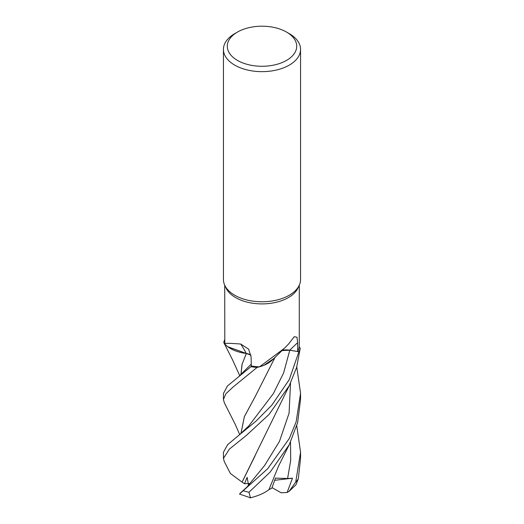 <?xml version="1.0" encoding="UTF-8"?>
<svg xmlns="http://www.w3.org/2000/svg" width="524" height="524" viewBox="0 0 524 524"><rect width="100%" height="100%" fill="white"/><g stroke="black" fill="none" stroke-linecap="round" stroke-linejoin="round"><path stroke-width="0.79" d="M273.6 358.698L264.031 365.254L273.6 358.698M259.524 366.833L284.421 348.283L272.539 359.765A30.68 17.711 180 0 1 264.777 364.927A30.68 17.711 180 0 1 259.524 366.833A37.276 21.523 180 0 1 259.459 366.833L257.094 367.422A38.527 22.244 180 0 1 250.917 366.662L251.304 365.909L250.911 366.682L227.416 386.011L223.44 393.485M250.931 355.141L228.104 346.96A30.68 17.711 180 0 1 224.803 343.927L224.724 285.2M240.935 374.673L242.009 364.416L246.359 353.484L227.75 346.698L246.287 353.51M224.789 343.868L223.781 342.526A38.527 22.244 180 0 1 224.724 339.729A38.527 22.244 180 0 0 223.781 342.526L224.789 343.868M286.543 32.069L289.268 33.641A38.56 22.263 180 0 1 300.56 49.387L300.56 279.502A38.56 22.263 180 0 1 299.263 285.233L298.018 287.925A37.276 21.523 180 0 1 288.357 297.606A37.276 21.523 180 0 1 252.326 303.167A37.276 21.523 180 0 1 225.982 287.925L224.737 285.233A38.56 22.263 180 0 1 223.44 279.502L223.44 49.387A38.56 22.263 180 0 1 234.732 33.641L237.457 32.069A34.708 20.036 180 0 1 286.543 32.069A34.708 20.036 180 0 1 286.543 60.404A34.708 20.036 180 0 1 237.457 60.404A34.708 20.036 180 0 1 237.457 32.069L234.732 33.641M224.803 343.927C223.781 343.089 229.093 343.128 240.739 344.039L248.625 349.135L251.088 356.942L251.304 365.975A37.276 21.523 180 0 0 259.459 366.833L257.094 367.422L259.459 366.833M284.421 348.283L288.357 344.261L294.265 336.709L296.984 337.207L297.645 342.663L297.711 351.532L289.785 350.209L282.01 350.536M299.263 285.233A38.56 22.263 180 0 1 289.268 295.241A38.56 22.263 180 0 1 251.992 301.005A38.56 22.263 180 0 1 224.737 285.233M300.56 49.387A38.56 22.263 180 0 1 289.268 65.127A38.56 22.263 180 0 1 247.243 69.954A38.56 22.263 180 0 1 223.44 49.387M228.104 346.96A30.68 17.711 180 0 0 246.234 353.438A652.845 227.18 126.7 0 0 240.739 344.039M246.234 353.438A11.089 6.399 180 0 1 250.917 355.056M239.71 434.586L235.25 424.394L224.298 402.714L223.44 399.399L225.89 393.76L232.983 387.112L257.094 367.422A38.527 22.244 180 0 1 250.917 366.662L251.304 365.909M242.121 482.152L230.403 473.5L224.279 461.572L223.44 458.402L229.42 449.088L246.463 435.346L269.035 414.458L289.268 385.677L296.643 367.344L300.239 348.224L299.191 346.829A37.276 21.523 180 0 0 299.197 346.79L299.276 342.951M282.102 350.451A11.089 6.399 180 0 1 289.798 350.163L298.903 351.755L289.779 350.229L281.971 350.576M300.219 348.191A38.527 22.244 180 0 1 298.903 351.755L289.268 379.612L271.799 405.203L255.791 421.348L238.97 435.175L248.795 425.933L273.364 393.609L283.608 372.97L289.779 350.229L298.903 351.755A38.527 22.244 180 0 0 300.219 348.191L299.191 346.829A37.276 21.523 180 0 1 297.711 351.532M273.561 358.744L264.777 364.927M246.306 353.51L242.101 364.219L240.975 374.64M239.737 375.669L232.42 359.588L223.761 342.493A38.56 22.263 180 0 1 224.724 339.657M257.035 367.435A38.56 22.263 180 0 1 250.911 366.682M296.761 366.924L300.566 393.354L296.145 421.833L289.268 438.555L267.666 468.764L239.468 494.047L250.498 497.8L248.972 492.259L270.135 472.131L289.268 444.66L297.632 422.658L300.56 399.399L300.56 393.845M238.97 435.175L227.639 444.673L223.44 452.258L223.44 458.402M289.065 491.374L295.981 484.772L298.294 478.825L300.56 458.402L300.56 452.258L295.713 482.113L289.065 491.374L287.106 492.488L281.126 492.783L272.041 487.621M248.54 485.139L247.125 477.312L244.512 483.744L242.088 482.152L255.096 455.782M240.247 493.156L246.915 487.078L264.587 465.515L279.488 441.339L289.078 413.141L290.525 383.136M242.049 482.152L289.425 385.376M254.992 396.963L244.361 416.685L240.975 433.551M240.935 433.584L244.354 416.626L255.05 396.871L275.126 357.185M287.106 492.488L292.471 478.189L287.597 478.51L275.467 478.117L271.825 488.165L268.95 489.632M296.767 425.829L300.56 452.258M289.287 444.614L278.558 466.065L268.936 489.665C264.345 493.182 258.044 495.933 250.033 497.911M292.471 478.189L274.733 480.292M300.239 348.224A38.56 22.263 180 0 1 298.935 351.761M244.512 483.744L249.175 483.501M289.798 350.163A649.812 495.069 69.7 0 1 297.645 342.663M248.972 492.259A38.56 22.263 180 0 1 243.274 490.765M298.294 478.825A38.56 22.263 180 0 1 295.713 482.113M239.108 376.166L251.265 364.095M287.597 478.51L290.689 460.458L290.525 442.138M299.276 343.384L299.276 285.2M223.44 393.354L223.44 399.399"/></g></svg>
